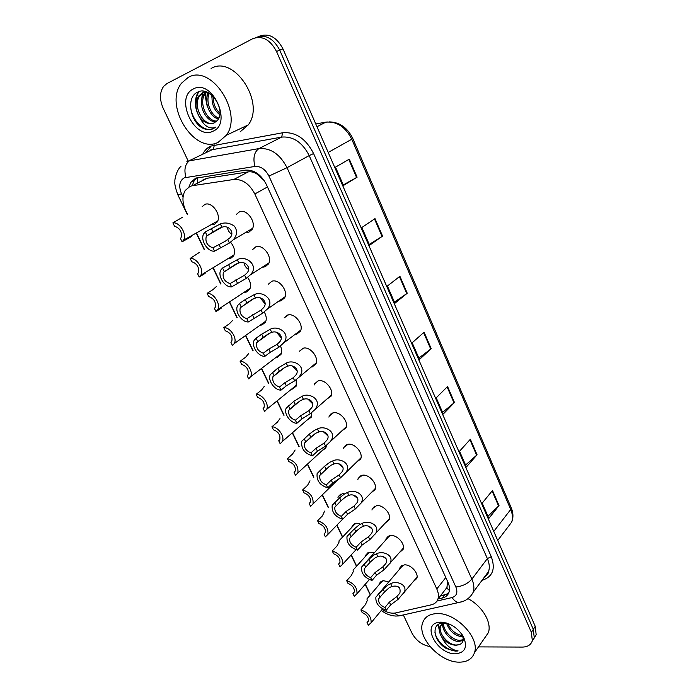 <?xml version="1.0" encoding="UTF-8"?>
<svg xmlns="http://www.w3.org/2000/svg" width="697" height="697" viewBox="0 0 697 697"><rect width="100%" height="100%" fill="white"/><g stroke="black" fill="none" stroke-linecap="round" stroke-linejoin="round"><path stroke-width="1.05" d="M252.567 249.596L255.825 246.834C262.987 243.828 272.832 257.071 268.537 263.91L265.139 266.785L263.431 267.082M268.45 284.115L271.891 281.24C278.948 278.539 288.619 291.172 284.611 297.854L281.03 300.834L279.532 301.078M288.384 314.878L284.062 317.989L287.661 315.027C294.631 312.613 304.119 324.689 300.381 331.206L296.643 334.272M303.387 348.16L299.396 351.253L303.151 348.212C310.034 346.06 319.357 357.631 315.863 363.982L311.977 367.11M314.068 385.049L314.478 383.899L318.372 380.806C325.168 378.907 334.325 390.015 331.066 396.192L326.292 399.477M328.914 417.137L329.298 415.961L333.323 412.833C340.04 411.16 349.04 421.842 346 427.862L341.521 431.121M343.499 448.65L343.865 447.457L348.012 444.303C354.651 442.848 363.512 453.146 360.663 459.001L356.463 462.216M357.849 479.614L358.188 478.386L362.457 475.223C369.018 473.977 377.73 483.918 375.064 489.616L371.144 492.779M371.954 510.03L372.276 508.775L376.641 505.621C383.141 504.567 391.714 514.186 389.222 519.718L385.546 522.82M385.833 539.914L386.138 538.642L390.599 535.505C397.029 534.634 405.471 543.948 403.127 549.332L399.695 552.355M399.477 569.283L399.764 567.994L404.312 564.884C410.681 564.187 418.993 573.222 416.797 578.458L413.582 581.403M236.483 214.293L239.463 211.792C246.729 208.455 256.757 222.36 252.166 229.365L248.951 232.118L246.991 232.467M230.559 242.234C234.497 247.017 235.508 251.591 233.582 255.965L230.541 258.517L228.755 258.822M247.644 277.397C250.624 281.745 251.303 285.726 249.674 289.351L246.45 292.017L244.874 292.27M264.276 312.021C266.42 315.811 266.82 319.2 265.461 322.171L262.081 324.924L260.687 325.133M280.482 346.113C281.902 349.267 282.058 352.046 280.969 354.425L277.441 357.256M296.26 379.682L296.208 386.138L292.54 389.031L291.52 389.153M311.585 412.79L311.167 417.329L306.758 420.335M326.388 445.47L325.874 447.997L321.718 450.985M340.432 477.889L336.416 481.122M337.914 497.841L338.254 496.639L342.271 493.729L343.743 493.711M351.828 527.324L352.151 526.104L356.272 523.203L359.225 523.499M365.524 556.302L365.82 555.073L370.037 552.181L374.176 552.948M378.994 584.809L379.281 583.555L383.577 580.688L388.708 581.995M202.2 206.652L204.848 204.439C211.905 201.05 221.873 215.242 217.203 221.986L214.345 224.417L212.297 224.782M264.189 180.584L257.472 174.381C254.483 172.29 251.399 171.462 248.228 171.889L207.044 178.266L203.045 179.739M382.087 609.5C387.009 612.602 391.575 613.743 395.783 612.916L431.382 604.796C434.701 603.985 436.888 602.077 437.943 599.054C438.866 596.074 438.483 592.711 436.801 588.956L254.832 193.984C249.456 183.842 242.46 178.998 233.852 179.46L192.45 185.698L189.985 186.387L185.219 190.455C182.065 196.066 182.213 202.74 185.681 210.494L187.606 214.502M449.408 590.455L446.855 588.163L447.552 581.638M196.763 233.539L204.439 249.509M213.421 268.197L220.966 283.879M229.792 302.237L237.189 317.632M245.858 335.658L253.133 350.783M261.645 368.486L268.789 383.35M277.179 400.81L284.097 415.185M292.505 432.671L299.126 446.446M307.569 464.002L313.894 477.157M322.38 494.8L328.4 507.329M336.939 525.094L342.654 536.986M351.262 554.873L356.672 566.13M365.341 584.173L370.447 594.794M324.122 466.668L327.294 463.923M329.454 415.821L329.751 415.124M205.258 92.143L205.232 93.241M205.232 93.546L206.155 101.326M188.085 160.815L163.194 108.305C159.474 99.636 159.596 92.344 163.568 86.419L166.931 83.579L252.697 38.727C262.185 35.286 270.122 39.537 276.509 51.456L531.384 632.345L533.318 629.347L534.25 637.729L532.133 641.318L534.25 637.729L533.318 629.347L279.741 50.158L533.318 629.347L535.244 626.368L536.167 634.732L534.059 638.313M255.999 37.481C265.47 34.048 273.39 38.274 279.741 50.158C273.39 38.274 265.47 34.048 255.999 37.481L255.468 37.682M258.761 36.436L259.275 36.244C268.737 32.82 276.631 37.028 282.956 48.868L535.244 626.368M477.062 454.775L466.415 466.964L459.55 451.238L470.353 439.249L477.062 454.775L476.635 455.193L469.944 439.711M499.008 505.56L488.867 518.385L482.202 503.121L492.491 490.479L499.008 505.56L498.608 506.005L492.099 490.958M407.248 293.237L394.92 303.23L387.41 286.023L399.921 276.282L407.248 293.237L406.769 293.594L399.442 276.648M382.557 236.1L369.602 245.257L361.856 227.51L375.003 218.623L382.557 236.1L382.061 236.431L374.498 218.963M357.099 177.195L343.49 185.454L335.501 167.141L349.31 159.16L357.099 177.195L356.576 177.5L348.779 159.465M454.47 402.5L443.292 414.001L436.217 397.813L447.57 386.521L454.47 402.5L454.026 402.901L447.134 386.948M431.208 348.683L419.472 359.452L412.18 342.767L424.098 332.216L431.208 348.683L430.755 349.058L423.645 332.626M418.853 358.049L430.755 349.058M442.56 412.345L454.026 402.901M343.264 184.932L356.576 177.5M369.244 244.42L382.061 236.431M394.424 302.106L406.769 293.594M487.935 516.259L498.608 506.005M465.579 465.065L476.635 455.193M437.969 599.019L442.403 597.991C445.749 597.163 447.953 595.229 449.016 592.18C449.94 589.226 449.574 585.898 447.927 582.195L266.35 184.496C261.035 174.416 254.074 169.624 245.466 170.138L195.596 178.249L190.908 182.231L189.009 186.857M192.355 185.184L194.271 180.532L196.754 177.84M430.032 646.598C422.103 645.082 416.065 640.569 411.936 633.076L403.336 614.937M531.384 632.345L532.325 640.735C530.957 644.856 527.646 646.973 522.402 647.077L478.499 646.894M448.641 593.138L444.686 595.029L440.26 596.066M182.666 217.15L172.882 222.857C179.66 221.812 187.345 234.445 183.477 240.221L182.091 241.815L191.536 236.475M182.091 241.815L180.479 238.505L181.02 237.79C182.3 232.084 180.131 228.215 174.511 226.203L172.882 222.857M212.907 247.801L225.044 241.371L229.496 238.2C235.786 232.842 228.381 224.443 221.951 227.266L218.884 228.398L206.303 236.161C205.005 241.92 207.209 245.797 212.907 247.801L214.51 251.164L229.409 243.026L233.12 239.907L252.654 228.32M214.51 251.164C207.532 252.035 199.926 239.69 203.785 233.695L205.31 231.927L220.365 223.92C225.053 222.177 229.731 222.927 234.401 226.15C237.633 230.846 237.207 235.438 233.12 239.907M205.31 231.927L206.931 235.316M227.37 227.3C227.814 230.289 229.261 232.606 231.718 234.244M199.612 252.244L190.159 258.43C196.833 257.602 204.36 269.617 200.753 275.271L234.07 254.928M205.127 273.407L199.194 277.031L200.753 275.271M199.194 277.031L197.617 273.782L198.262 272.936C199.42 267.448 197.26 263.701 191.753 261.706L190.159 258.43M216.227 286.685L212.968 289.63L207.122 293.341C213.683 292.723 221.071 304.171 217.699 309.695L250.136 288.297M221.759 307.795L215.992 311.603L217.699 309.695M215.992 311.603L214.441 308.414L215.181 307.447C216.236 302.167 214.066 298.534 208.682 296.556L207.122 293.341M232.545 320.498L229.461 323.722L223.763 327.616C230.228 327.181 237.477 338.106 234.323 343.508L265.905 321.09M223.763 327.616L225.297 330.77C230.576 332.73 232.737 336.25 231.787 341.338L230.951 342.41L232.476 345.546L234.323 343.508M248.568 353.71L245.649 357.195L240.108 361.264C246.477 361.011 253.586 371.457 250.641 376.72L281.396 353.327M240.108 361.264L241.615 364.365C246.782 366.308 248.942 369.732 248.088 374.629L247.165 375.788L248.663 378.872L250.641 376.72M230.027 283.592L244.63 275.184L246.511 273.442C252.436 267.997 244.987 260.269 238.853 262.987L235.83 264.119L223.423 272.327C222.256 277.859 224.451 281.614 230.027 283.592L231.604 286.885L246.172 278.443L250.206 274.966L269.007 262.847M231.604 286.885C224.739 287.547 217.29 275.812 220.879 269.957L222.578 268.014L237.302 259.693C245.989 254.701 259.807 265.836 250.206 274.966M222.578 268.014L224.164 271.342M244.02 262.943C244.603 265.818 246.119 267.988 248.559 269.469M246.825 318.712L261.122 310.008L263.196 308.03C268.763 302.542 261.305 295.432 255.45 298.037L252.462 299.179L240.23 307.795C239.176 313.11 241.371 316.752 246.825 318.712L248.376 321.944L262.63 313.214L266.942 309.39L285.064 296.765M248.376 321.944C241.624 322.397 234.314 311.219 237.651 305.521L239.515 303.43L245.257 299.588L253.926 294.814C262.22 290.03 275.968 300.198 266.942 309.39M239.515 303.43L241.075 306.689M260.39 297.924L265.078 304.023M263.309 353.179L268.824 349.066L277.301 344.196L279.549 342C284.785 336.485 277.345 329.942 271.734 332.443L268.789 333.593L263.239 337.339L256.723 342.584C255.782 347.698 257.977 351.227 263.309 353.179L264.834 356.35L270.331 352.229L278.791 347.341L283.348 343.194L300.816 330.09M264.834 356.35C258.186 356.62 251.016 345.956 254.126 340.397L256.139 338.176L261.723 334.151L270.236 329.272C278.181 324.706 291.816 333.994 283.348 343.194M256.139 338.176L257.672 341.382M276.5 332.286L281.274 337.932M218.144 142.336C194.446 154.751 163.446 105.378 181.464 83.239L188.059 77.515C211.052 63.349 243.575 112.914 226.307 135.279L218.144 142.336M205.754 91.734L203.672 92.474M206.678 92.048L202.322 93.032L198.837 95.898C194.794 102.381 195.09 109.516 199.717 117.305C204.343 122.89 209.178 124.746 214.206 122.89L217.098 120.659C226.891 111.171 210.459 85.365 198.044 91.987C184.958 96.909 190.673 123.979 204.195 128.779C207.506 129.921 210.564 129.86 213.36 128.614L215.695 127.142L213.465 127.908C207.959 128.483 203.376 124.946 199.717 117.305M203.55 92.535L200.187 95.341C191.379 105.665 204.404 127.891 214.267 122.864M206.504 92.048L205.554 93.102C197.913 102.067 206.835 121.679 216.758 121.043M205.737 92.082L204.221 93.659C196.301 102.947 206.155 123.247 216.183 121.592M209.361 93.354C205.171 101.71 210.973 115.624 218.806 118.098M208.56 92.901C203.254 101.466 209.788 117.087 218.361 118.952M213.265 96.456C213.073 103.304 215.295 108.924 219.938 113.315M212.167 95.411C211.391 103.522 213.935 109.978 219.782 114.778M193.365 88.946C212.158 78.212 232.894 123.613 212.977 131.219C194.568 140.916 174.18 97.667 193.365 88.946M211.104 68.472C234.026 54.471 265.601 102.842 248.254 124.894L240.09 131.881M198.244 91.908C193.871 100.046 194.489 108.819 200.1 118.229M211.853 95.141L211.923 97.772M207.331 92.309L206.687 99.68M203.245 91.229L202.531 92.945M202.444 93.198L201.389 101.623M198.889 91.673C196.746 95.167 195.796 99.14 196.04 103.6M190.647 103.034C189.227 117.793 203.803 133.615 213.43 128.579M459.349 662.15C440.129 662.586 416.71 637.232 422.722 622.578C424.839 616.923 429.544 613.935 436.819 613.604C455.533 612.262 480.189 637.825 474.448 652.732C472.252 658.961 467.217 662.098 459.349 662.15M443.71 622.935C442.586 630.306 452.092 640.107 459.454 640.343L463.209 639.724M443.022 623.074C440.905 630.306 450.811 641.318 458.617 641.51L463.122 640.438M446.481 622.996C449.277 630.916 454.435 635.533 461.963 636.858L462.895 636.875M463.47 636.831L463.47 636.831C467.765 647.147 465.091 652.801 455.472 653.803C437.333 654.431 421.145 624.8 438.483 622.369L440.783 622.151C450.21 622.83 457.772 627.736 463.479 636.849L461.972 634.392M443.283 622.299L442.822 622.648M442.386 623.031L440.713 625.627C437.603 632.684 447.84 644.847 456.082 645.03L459.07 644.725C463.165 643.287 464.202 640.012 462.181 634.889M459.07 644.725L455.916 645.265C450.671 644.952 446.054 642.399 442.064 637.607C439.511 633.564 438.77 629.957 439.842 626.777L440.713 625.627M444.372 622.482L443.527 622.822M443.248 622.952L439.842 626.777M447.77 623.414C450.915 630.393 455.829 634.479 462.512 635.681M447.683 623.388L442.029 623.092C430.432 624.538 434.214 641.754 446.402 648.558L455.611 651.129L458.121 650.911L455.655 650.414C449.757 648.471 445.226 644.211 442.064 637.607M468.001 598.679C482.15 605.928 491.995 622.421 488.397 632.623L483.988 638.983M441.671 622.16L441.802 623.04M441.959 623.798L442.935 626.786M438.152 624.599L439.476 631.255M434.902 632.118C436.374 642.329 449.922 652.427 458.121 650.911M264.302 386.338L261.549 390.067L256.156 394.302C262.438 394.214 269.417 404.225 266.663 409.357L296.608 385.014M263.318 408.39L264.555 411.596L266.663 409.357M263.091 408.573L264.085 407.336C264.851 402.613 262.708 399.285 257.637 397.351L256.156 394.302M279.994 418.618L277.171 422.356L271.926 426.756C278.112 426.825 284.968 436.435 282.398 441.428L311.559 416.179M279.236 440.338L278.73 440.774L280.168 443.745L282.398 441.428M278.73 440.774L279.802 439.467C280.49 434.919 278.347 431.678 273.372 429.753L271.926 426.756M295.127 450.001L292.513 454.087L287.408 458.635C295.145 461.083 298.621 465.849 297.846 472.941L326.24 446.829M294.84 471.721L294.09 472.409L295.511 475.328L297.846 472.941M294.09 472.409L295.232 471.041C295.85 466.659 293.716 463.505 288.837 461.58L287.408 458.635M279.497 387.009L284.855 382.731L293.193 377.765L295.598 375.361C300.503 369.846 293.115 363.817 287.73 366.221L284.812 367.38L279.366 371.205L272.928 376.728C272.083 381.642 274.269 385.075 279.497 387.009L280.987 390.128L286.336 385.833L294.648 380.85L316.281 362.841M280.987 390.128C274.444 390.224 267.404 380.022 270.305 374.62L277.885 368.077L286.258 363.111C293.881 358.728 307.368 367.214 299.431 376.406M272.449 372.285L273.956 375.43M292.357 366.021L297.157 371.213M295.389 420.23L300.599 415.778L308.797 410.725L311.332 408.128C315.941 402.639 308.614 397.081 303.43 399.39L300.546 400.557L295.214 404.46L288.837 410.228C288.079 414.968 290.266 418.296 295.389 420.23L296.852 423.288L302.054 418.819L310.226 413.748L331.458 395.025M296.852 423.288C290.405 423.218 283.496 413.452 286.197 408.189L293.751 401.394L301.984 396.332C309.32 392.123 322.633 399.886 315.201 409.026M288.471 405.767L289.943 408.86M307.961 399.163L312.726 403.885M310.984 452.841L316.055 448.232L324.114 443.092L326.78 440.321C331.101 434.867 323.844 429.735 318.843 431.957L316.002 433.133L310.766 437.115L304.458 443.118C303.787 447.674 305.966 450.915 310.984 452.841L312.422 455.847L317.483 451.22L325.525 446.063L346.374 426.669M312.422 455.847C304.45 453.39 300.904 448.493 301.81 441.149L309.329 434.1L314.617 430.215L317.423 428.96C324.506 424.917 337.636 432.009 330.666 441.088M304.197 438.648L305.643 441.68M323.338 431.722L327.999 435.965M315.488 501.579L316.473 500.559M310.008 480.817L307.595 485.26L302.62 489.956C310.226 492.422 313.694 497.083 313.014 503.922L338.568 479.022M310.148 502.563L309.189 503.487L310.583 506.353L313.014 503.922M309.189 503.487L310.4 502.075C310.94 497.841 308.815 494.765 304.023 492.849L302.62 489.956M324.619 511.101L322.406 515.893L317.571 520.737C325.055 523.22 328.505 527.768 327.921 534.381L342.628 519.23M325.168 532.865L324.027 534.033L325.394 536.847L327.921 534.381M324.027 534.033L325.29 532.578C325.769 528.5 323.652 525.494 318.947 523.578L317.571 520.737M355.662 523.29L338.977 540.863L339.047 542.161L336.973 546.004L332.26 550.978C339.622 553.496 343.063 557.94 342.567 564.335L355.967 549.75M339.892 562.662L338.603 564.047L339.953 566.818L342.567 564.335M338.603 564.047L339.927 562.566C340.345 558.628 338.245 555.692 333.61 553.775L332.26 550.978M369.122 552.312L353.091 570.111L353.266 571.627L351.288 575.6L346.697 580.714C353.954 583.25 357.369 587.606 356.96 593.783L369.323 579.608M354.346 591.953L352.943 593.556L354.259 596.284L356.96 593.783M352.943 593.556L354.311 592.058C354.677 588.242 352.586 585.375 348.03 583.45L346.697 580.714M382.374 580.854L366.962 598.862L367.249 600.605L365.359 604.7L360.898 609.936C368.042 612.497 371.44 616.767 371.109 622.743L382.601 608.873M368.539 620.766L367.031 622.569L368.33 625.244L371.109 622.743M367.031 622.569L368.452 621.044C368.774 617.359 366.692 614.554 362.205 612.637L360.898 609.936M326.309 484.877L331.241 480.111L339.169 474.884L341.931 471.947C345.982 466.546 338.82 461.806 333.994 463.949L331.18 465.134L326.039 469.194L319.81 475.406C319.209 479.797 321.378 482.951 326.309 484.877L327.721 487.83L332.643 483.047L340.554 477.811L361.011 457.781M327.721 487.83C319.888 485.347 316.36 480.573 317.144 473.49L324.628 466.232L329.82 462.268L332.6 461.005C339.439 457.11 352.368 463.61 345.834 472.592M319.635 470.937L321.064 473.908M338.489 463.705L342.968 467.478M341.356 516.338L346.156 511.424L353.954 506.127L356.812 503.034C360.61 497.693 353.536 493.31 348.866 495.375L346.095 496.569L341.051 500.699L334.891 507.111C334.36 511.337 336.52 514.421 341.356 516.338L342.75 519.239L347.533 514.308L355.313 508.993L375.395 488.37M342.75 519.239C335.048 516.738 331.528 512.077 332.208 505.247L339.666 497.789L344.754 493.755L347.498 492.483C354.12 488.728 366.84 494.687 360.724 503.556M334.813 502.642L336.207 505.569M353.423 495.131L357.639 498.425M356.15 547.25L360.811 542.188L368.486 536.821L371.423 533.588C374.986 528.317 368.016 524.257 363.486 526.261L360.741 527.455L355.792 531.654L349.702 538.241C349.241 542.327 351.393 545.324 356.15 547.25L357.509 550.099L362.161 545.028L369.819 539.644L389.536 518.455M357.509 550.099C349.938 547.581 346.435 543.015 347.01 536.429L354.433 528.796L359.425 524.693L362.144 523.412C368.565 519.788 381.076 525.242 375.334 533.998M349.711 533.797L351.088 536.673M368.155 526.026L372.006 528.831M370.673 577.621L375.213 572.429L382.766 566.983L385.772 563.629C389.118 558.428 382.244 554.664 377.852 556.607L375.134 557.809L370.281 562.07L364.261 568.83C363.86 572.768 365.995 575.696 370.673 577.621L372.015 580.427L376.537 575.217L384.082 569.754L403.424 548.042M372.015 580.427C364.557 577.874 361.072 573.413 361.569 567.053L368.94 559.264L373.845 555.091L376.528 553.81C382.766 550.308 395.068 555.309 389.684 563.925M364.348 564.404L365.698 567.227M382.714 556.406L386.077 558.689M384.953 607.47L389.37 602.138L396.802 596.632L399.86 593.156C400.941 587.414 398.309 585.175 391.975 586.43L389.283 587.641L384.517 591.962L378.576 598.871C378.227 602.678 380.353 605.545 384.953 607.47L386.269 610.223L390.668 604.883L398.092 599.359L417.067 577.151M386.269 610.223C378.924 607.653 375.465 603.288 375.875 597.129L383.202 589.2L388.02 584.966L390.668 583.685C396.732 580.287 408.825 584.879 403.781 593.365M378.732 594.48L380.065 597.251M397.116 586.29L399.817 588.007M207.044 178.266L192.45 185.698M257.472 174.381L257.341 173.431M197.669 182.475L197.425 177.674M248.228 171.889L233.852 179.46M267.474 186.962L254.832 193.984M445.792 577.525L436.801 588.956M328.2 152.443L352.856 138.625L511.18 507.704L510.718 509.472L351.811 139.348C345.546 126.924 336.878 121.191 325.804 122.158L327.268 121.958M507.111 528.134L511.685 522.105C512.957 518.28 512.635 514.072 510.718 509.472L493.772 531.428M316.961 126.715L325.804 122.158L315.767 123.97M282.956 48.868L276.509 51.456M437.01 601.023L452.083 597.547C456.692 596.04 457.955 592.52 455.864 586.987L268.929 176.08C265.383 169.301 260.704 166.095 254.893 166.452L184.287 177.813C179.39 180.828 178.467 186.143 181.525 193.766L183.058 196.955M181.046 166.2C175.879 170.896 174.511 180.95 174.886 181.307C174.424 183.816 175.444 188.382 177.944 195.021L181.525 193.766M403.206 614.963L398.937 615.921L394.188 613.16M202.731 154.229C204.578 150.413 207.262 147.694 210.79 146.074L282.633 132.77C295.598 131.707 305.913 138.633 313.589 153.549L491.272 556.676C495.68 568.944 492.709 576.785 482.35 580.209L482.054 580.279M205.911 152.695L210.921 146.379M186.84 161.295L258.935 148.592L281.684 137.082L210.206 150.064M254.893 166.452C252.845 157.905 254.196 151.955 258.935 148.592C270.584 147.738 279.941 154.107 287.025 167.681L309.198 155.588C302.367 142.336 293.193 136.168 281.684 137.082L282.633 132.77M185.89 177.352C183.799 169.266 185.184 163.586 190.037 160.336L213.395 149.097L214.371 144.985M268.929 176.08L287.025 167.681L471.86 579.129L487.369 558.593L309.198 155.588L313.589 153.549M455.864 586.987C462.494 586.273 467.826 583.65 471.86 579.129C473.96 583.92 474.422 588.259 473.254 592.136L488.623 571.427C489.817 567.585 489.399 563.298 487.369 558.593L491.272 556.676M484.101 577.508L488.623 571.427C488.702 573.039 487.168 575.103 484.014 577.63M462.825 601.476L458.443 602.539C456.047 602.034 453.921 600.37 452.083 597.547M444.686 595.029L442.403 597.991M220.365 223.92L221.951 227.266M227.832 239.698L229.409 243.026M218.91 244.264L220.496 247.609M211.391 228.485L212.994 231.857M237.302 259.693L238.853 262.987M244.63 275.184L246.172 278.443M235.865 279.854L237.424 283.139M228.485 264.372L230.062 267.674M253.926 294.814L255.45 298.037M261.122 310.008L262.63 313.214M252.497 314.783L254.03 318.006M245.257 299.588L246.799 302.829M270.236 329.272L271.734 332.443M277.301 344.196L278.791 347.341M268.824 349.066L270.331 352.229M261.723 334.151L263.239 337.339M207.218 106.327L204.822 94.156M204.822 92.954L204.848 92.204M204.866 91.987L204.892 91.507M330.073 415.273L330.674 414.079M286.258 363.111L287.73 366.221M293.193 377.765L294.648 380.85M284.855 382.731L286.336 385.833M277.885 368.077L279.366 371.205M301.984 396.332L303.43 399.39M308.797 410.725L310.226 413.748M300.599 415.778L302.054 418.819M293.751 401.394L295.214 404.46M317.423 428.96L318.843 431.957M324.114 443.092L325.525 446.063M316.055 448.232L317.483 451.22M309.329 434.1L310.766 437.115M344.797 446.577L345.39 445.427M332.6 461.005L333.994 463.949M339.169 474.884L340.554 477.811M331.241 480.111L332.643 483.047M324.628 466.232L326.039 469.194M347.498 492.483L348.866 495.375M353.954 506.127L355.313 508.993M346.156 511.424L347.533 514.308M339.666 497.789L341.051 500.699M362.144 523.412L363.486 526.261M368.486 536.821L369.819 539.644M360.811 542.188L362.161 545.028M354.433 528.796L355.792 531.654M376.528 553.81L377.852 556.607M382.766 566.983L384.082 569.754M375.213 572.429L376.537 575.217M368.94 559.264L370.281 562.07M390.668 583.685L391.975 586.43M396.802 596.632L398.092 599.359M389.37 602.138L390.668 604.883M383.202 589.2L384.517 591.962M440.504 595.743L446.908 594.245M447.326 586.961L437.943 599.054M379.281 583.555L381.198 581.315M365.82 555.073L367.938 552.73M352.151 526.104L354.468 523.665M338.254 496.639L340.798 494.103M399.764 567.994L401.829 565.563M386.138 538.642L388.421 536.089M372.276 508.775L374.803 506.109M358.188 478.386L360.976 475.607M343.865 447.457L346.923 444.573M329.298 415.961L332.643 412.999M314.478 383.899L318.137 380.867M511.18 507.704C513.332 512.835 513.497 517.636 511.685 522.105L497.728 540.489M329.428 121.897C339.753 122.193 347.559 127.769 352.856 138.625M536.167 634.732L532.325 640.735M194.271 180.532L190.908 182.231M381.285 610.467C385.746 613.865 390.52 615.721 395.626 616.043L398.937 615.921L461.972 601.772C466.973 600.161 470.736 596.946 473.254 592.136M177.944 195.021L187.371 214.624M196.528 233.669L204.212 249.639M213.204 268.336L220.74 284.019M229.574 302.376L236.98 317.78M245.649 335.806L252.924 350.94M261.436 368.643L268.589 383.507M276.979 400.967L283.897 415.351M292.313 432.846L298.935 446.62M307.377 464.176L313.702 477.332M322.188 494.983L328.217 507.512M336.756 525.277L342.48 537.169M351.079 555.065L356.498 566.33M365.176 584.365L370.281 594.985M183.477 240.221L217.699 220.975M221.785 227.309L206.303 236.161M238.078 263.196L223.423 272.327M254.056 298.464L240.23 307.795M269.722 333.14L256.723 342.584M198.837 95.898L200.187 95.341M204.221 93.659L205.554 93.102M226.307 135.279L248.254 124.894M442.029 623.083L438.483 622.369M474.448 652.732L488.397 632.623M285.082 367.241L272.928 376.728M300.146 400.784L288.837 410.228M314.931 433.795L304.458 443.118M329.411 466.302L319.81 475.406M343.595 498.355L334.891 507.111M357.404 530.042L349.702 538.241M363.703 564.657L389.64 535.653M365.681 567.236L364.261 568.83M377.8 594.855L403.04 565.084M379.856 597.355L378.576 598.871"/></g></svg>
